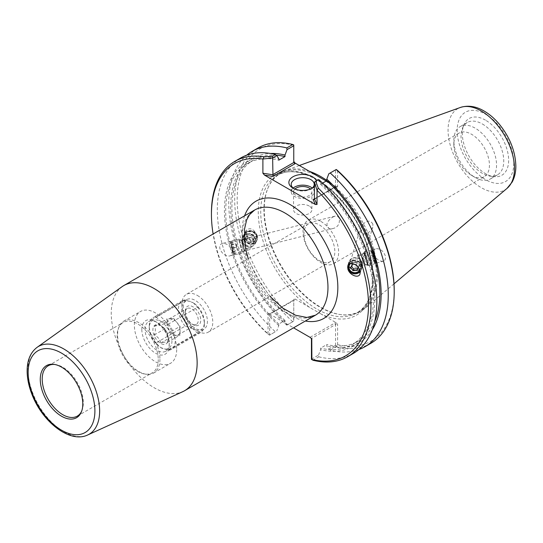 <?xml version="1.0" encoding="UTF-8"?>
<svg xmlns="http://www.w3.org/2000/svg" width="543" height="543" viewBox="0 0 543 543"><rect width="100%" height="100%" fill="white"/><g stroke="black" fill="none" stroke-linecap="round" stroke-linejoin="round"><path stroke-width="0.41" stroke-dasharray="2.71 2.04" d="M145.056 329.472A17.098 9.869 60 0 1 148.599 321.646A17.098 9.869 60 0 1 157.144 322.494A17.098 9.869 60 0 1 169.233 343.434A17.098 9.869 60 0 1 165.69 351.26A17.098 9.869 60 0 1 152.522 346.678A17.098 9.869 60 0 1 145.056 329.472M141.818 329.472A19.385 11.193 -120 0 0 155.522 353.215A19.385 11.193 -120 0 0 169.233 345.3A19.385 11.193 -120 0 0 155.529 321.558A19.385 11.193 -120 0 0 141.818 329.472M183.235 307.433A17.098 9.869 60 0 1 186.778 299.607A17.098 9.869 60 0 1 203.876 309.476A17.098 9.869 60 0 1 203.869 329.214A17.098 9.869 60 0 1 190.702 324.633A17.098 9.869 60 0 1 183.235 307.433M176.692 349.611A29.94 17.281 60 0 1 170.495 363.315A29.94 17.281 60 0 1 140.556 346.034A29.94 17.281 60 0 1 140.556 311.465A29.94 17.281 60 0 1 163.626 319.481A29.94 17.281 60 0 1 176.692 349.611M332.737 217.112L334.882 216.209C337.013 215.571 338.533 216.481 339.429 218.924C339.68 224.205 337.576 227.388 333.124 228.474C328.99 229.621 326.934 228.046 326.967 223.736C328.311 220.689 330.232 218.483 332.737 217.112M243.074 239.734L242.49 240.495L242.354 243.542L245.293 248.049A5.729 5.145 -153.3 0 0 250.669 247.941L253.201 244.689L253.846 240.624C253.072 238.397 251.151 237.596 248.076 238.221A5.729 5.145 -153.3 0 0 243.074 239.734L248.076 238.221M231.875 246.196L233.599 253.71L231.875 246.196M250.669 247.941L245.293 248.049M231.807 245.769L233.904 254.932L231.963 248.219L230.47 241.384L231.807 245.769M232.058 250.683C232.669 253.5 231.875 255.278 229.675 256.004C225.257 256.208 222.012 253.798 219.935 248.775C219.318 245.959 220.112 244.18 222.318 243.454C226.73 243.25 229.981 245.66 232.058 250.683M245.239 237.8A5.729 5.145 -153.3 0 0 250.194 242.137A5.729 5.145 -153.3 0 0 255.801 239.524A5.729 5.145 -153.3 0 0 252.99 232.356A5.729 5.145 -153.3 0 0 245.558 234.379A5.729 5.145 -153.3 0 0 245.239 237.8M350.629 263.47A5.729 5.26 16.8 0 1 356.174 262.357A5.729 5.26 16.8 0 1 360.172 266.348A5.729 5.26 16.8 0 1 360.138 269.05A5.729 5.26 16.8 0 1 359.731 270.007M360.477 266.389L361.441 264.719L361.414 262.242L358.299 257.837L357.348 255.38C360.206 254.728 362.011 255.509 362.772 257.735L362.622 260.803L359.941 265.106L360.477 266.389L359.941 265.106M372.892 224.178C371.066 220.967 368.541 220.315 365.324 222.23L362.188 225.019L360.45 228.325C359.038 237.603 370.482 234.121 372.783 227.123L372.892 224.178M347.887 265.649A6.984 6.414 16.8 0 1 347.961 265.378A6.984 6.414 16.8 0 1 354.735 260.939A6.984 6.414 16.8 0 1 361.38 266.118A6.984 6.414 16.8 0 1 361.339 269.409A6.984 6.414 16.8 0 1 360.145 271.581M375.389 258.244L376.17 261.923L374.324 256.486L373.021 250.9L375.389 258.244M373.021 250.9L357.355 255.38L358.299 257.837M257.389 235.764C253.914 228.963 250.194 227.117 246.237 230.232L246.054 233.985C249.536 240.787 253.248 242.633 257.206 239.517L257.389 235.764M244.045 237.99A6.984 6.272 -153.3 0 0 250.085 243.271A6.984 6.272 -153.3 0 0 256.92 240.087A6.984 6.272 -153.3 0 0 253.493 231.345A6.984 6.272 -153.3 0 0 244.438 233.816A6.984 6.272 -153.3 0 0 244.045 237.99M375.559 258.644L376.509 263.131L374.27 256.506L372.674 249.699L375.559 258.644M373.978 254.076C376.007 259.092 379.075 261.475 383.188 261.217C385.231 260.47 385.937 258.678 385.313 255.855C383.283 250.846 380.215 248.463 376.102 248.714C374.059 249.468 373.353 251.253 373.978 254.076M122.182 286.616A60.735 35.064 -120 0 0 123.824 355.692A60.735 35.064 -120 0 0 182.821 391.652M294.93 299.709L293.763 300.381L293.763 299.193L294.93 298.915L294.93 299.709L269.681 314.044L293.559 327.829M269.681 314.044L268.71 313.671L268.038 314.044L268.038 334.183A111.043 64.115 60 0 1 213.107 234.013M197.34 295.426A21.829 12.604 60 0 1 211.6 314.662A21.829 12.604 60 0 1 208.254 332.153A21.829 12.604 60 0 1 197.347 331.081A21.829 12.604 60 0 1 181.898 304.338A21.829 12.604 60 0 1 186.425 294.34A21.829 12.604 60 0 1 197.34 295.426M319.406 260.599A21.829 12.604 -120 0 0 330.32 261.678A21.829 12.604 -120 0 0 330.32 236.47A21.829 12.604 -120 0 0 308.492 223.865A21.829 12.604 -120 0 0 305.146 241.357A21.829 12.604 -120 0 0 319.406 260.599M320.832 221.395A25.175 14.539 60 0 1 337.278 243.583A25.175 14.539 60 0 1 333.422 263.755A25.175 14.539 60 0 1 320.832 262.507A25.175 14.539 60 0 1 304.379 240.318A25.175 14.539 60 0 1 308.241 220.146A25.175 14.539 60 0 1 320.832 221.395M54.7 364.462A29.064 16.779 60 0 1 55.434 364.543A29.064 16.779 60 0 1 83.317 402.811A29.064 16.779 60 0 1 81.959 410.494A29.064 16.779 60 0 1 81.667 411.173M158.251 359.547A29.064 16.779 60 0 1 152.23 372.851A29.064 16.779 60 0 1 145.029 374.086A29.064 16.779 60 0 1 123.166 356.072A29.064 16.779 60 0 1 118.503 328.128A29.064 16.779 60 0 1 123.166 322.508A29.064 16.779 60 0 1 145.565 330.3A29.064 16.779 60 0 1 158.251 359.547M159.934 359.283A29.94 17.281 60 0 1 153.737 372.987A29.94 17.281 60 0 1 146.318 374.256A29.94 17.281 60 0 1 123.797 355.706A29.94 17.281 60 0 1 118.992 326.927A29.94 17.281 60 0 1 123.797 321.137A29.94 17.281 60 0 1 146.868 329.16A29.94 17.281 60 0 1 159.934 359.283M240.678 157.986A112.795 65.119 -120 0 0 275.376 331.759L269.661 335.058L269.661 314.295L293.763 300.381L293.763 321.144L293.763 299.193M211.437 213.019A112.795 65.119 -120 0 0 269.498 335.153L275.376 331.759M311.444 359.181L318.537 355.088L318.768 356.812L312.89 360.213M318.768 356.812A112.795 65.119 -120 0 0 353.466 353.35M337.603 170.516L337.603 186.656L337.115 187.152L335.065 186.935L335.404 187.131L335.547 186.656L335.547 169.884L328.82 173.774M336.253 169.477L335.547 169.884M322.569 183.127L320.567 184.287L320.567 182.76L318.537 179.706L314.411 182.088M310.229 337.454L311.444 338.459M310.141 337.264L335.065 322.881L335.547 324.504L311.485 338.52M321.429 314.214L309.938 307.582A81.212 46.888 60 0 1 266.939 181.729A81.212 46.888 60 0 1 364.428 238.01A81.212 46.888 60 0 1 321.429 314.214L336.443 322.881L337.603 324.504L337.603 344.642L336.253 345.674L335.547 345.267L335.547 324.504L337.603 324.504M318.537 355.088L320.567 349.692L320.567 348.165L326.784 344.574L326.784 346.101L328.82 349.149L335.547 345.267M270.007 314.098L268.038 314.044M287.037 325.026L293.763 321.144L287.037 325.026L285 321.979L285 320.451L278.79 324.042L278.79 325.569L276.754 330.965M268.038 334.183L269.661 335.058M293.763 144.947L293.763 162.533M311.607 188.564A11.512 6.645 180 0 1 310.861 189.039A11.512 6.645 180 0 1 294.577 189.039L294.577 189.039A11.512 6.645 180 0 1 293.831 188.564M294.577 189.039L292.928 188.088L294.577 189.039M314.411 186.711A13.84 7.989 0 0 0 316.325 180.982M293.186 188.068A11.512 6.645 0 0 0 291.204 191.794A11.512 6.645 0 0 0 294.577 196.498A11.512 6.645 0 0 0 307.121 197.937A11.512 6.645 0 0 0 314.227 191.794A11.512 6.645 0 0 0 312.252 188.068M336.443 186.935L326.207 181.029M294.93 298.915L309.938 307.582M293.763 145.205A111.043 64.115 -120 0 0 237.162 199.586A111.043 64.115 -120 0 0 293.763 319.332M337.603 344.642A111.043 64.115 -120 0 0 394.204 290.254M321.89 178.532A79.461 45.877 60 0 1 376.306 274.806A79.461 45.877 60 0 1 359.846 311.18A79.461 45.877 60 0 1 340.169 314.546A79.461 45.877 60 0 1 280.385 265.303A79.461 45.877 60 0 1 267.624 188.903A79.461 45.877 60 0 1 280.385 173.543A79.461 45.877 60 0 1 318.347 176.489M309.469 171.364A80.045 46.216 -120 0 0 285.15 170.617A80.045 46.216 -120 0 0 267.957 188.102A80.045 46.216 -120 0 0 280.806 265.059A80.045 46.216 -120 0 0 341.024 314.668A80.045 46.216 -120 0 0 364.767 308.519A80.045 46.216 -120 0 0 377.433 274.629A80.045 46.216 -120 0 0 326.784 180.391M285 321.979A106.408 61.434 60 0 1 231.067 216.481A106.408 61.434 60 0 1 270.394 153.479M286.806 325.162A112.795 65.119 60 0 1 246.678 155.189M292.752 321.727A112.795 65.119 60 0 1 258.054 147.954M336.253 345.674L336.144 346.78L330.198 350.215L328.82 349.149M358.889 349.543A112.795 65.119 60 0 1 330.198 350.215M372.233 329.866A106.408 61.434 60 0 1 326.784 346.101M370.842 343.312A112.795 65.119 60 0 1 336.144 346.78M471.636 175.443A25.175 14.539 -120 0 0 484.227 176.685A25.175 14.539 -120 0 0 484.22 147.615A25.175 14.539 -120 0 0 459.045 133.083A25.175 14.539 -120 0 0 453.833 144.608A25.175 14.539 -120 0 0 471.636 175.443L475.193 177.5A30.211 17.444 60 0 1 453.833 140.494A30.211 17.444 60 0 1 460.091 126.662A30.211 17.444 60 0 1 475.193 128.162A30.211 17.444 60 0 1 494.931 154.782A30.211 17.444 60 0 1 490.302 178.993A30.211 17.444 60 0 1 475.193 177.5M485.49 120.152A32.743 18.903 -120 0 0 463.858 124.863A32.743 18.903 -120 0 0 469.111 156.336A32.743 18.903 -120 0 0 493.736 176.631A32.743 18.903 -120 0 0 508.262 155.189A32.743 18.903 -120 0 0 485.49 120.152M482.388 124.008A30.211 17.444 60 0 1 502.126 150.628A30.211 17.444 60 0 1 497.497 174.839A30.211 17.444 60 0 1 489.996 176.122A30.211 17.444 60 0 1 467.279 157.395A30.211 17.444 60 0 1 462.426 128.358A30.211 17.444 60 0 1 467.279 122.514A30.211 17.444 60 0 1 482.388 124.008M309.198 206.028A9.17 5.294 0 0 0 299.207 204.881A9.17 5.294 0 0 0 293.553 209.768A9.17 5.294 0 0 0 296.234 213.514A9.17 5.294 0 0 0 306.225 214.661A9.17 5.294 0 0 0 311.886 209.768A9.17 5.294 0 0 0 309.198 206.028M294.897 189.032A9.17 5.294 0 0 0 293.553 191.794A9.17 5.294 0 0 0 302.716 197.089A9.17 5.294 0 0 0 311.886 191.794A9.17 5.294 0 0 0 310.535 189.032M320.567 182.76A106.408 61.434 60 0 1 374.921 297.605A106.408 61.434 60 0 1 320.567 349.692M320.567 184.287A104.609 60.395 60 0 1 351.986 344.757A104.609 60.395 60 0 1 320.567 348.165M374.677 321.714A104.609 60.395 60 0 1 358.197 341.174A104.609 60.395 60 0 1 326.784 344.574M285 320.451A104.609 60.395 60 0 1 253.588 159.975A104.609 60.395 60 0 1 276.258 155.203M278.79 324.042A104.609 60.395 60 0 1 247.37 163.565A104.609 60.395 60 0 1 278.79 160.165M278.79 325.569A106.408 61.434 60 0 1 224.435 210.725A106.408 61.434 60 0 1 278.79 158.637M193.023 302.641L197.679 307.202L168.506 324.042L160.613 321.354L155.956 316.793L185.129 299.953L193.023 302.641A16.046 9.265 -120 0 0 181.681 309.191A16.046 9.265 -120 0 0 193.023 328.841L185.129 326.153L155.956 342.993L160.613 347.554L168.506 350.242L197.679 333.395L193.023 328.841A16.046 9.265 -120 0 0 204.365 322.291A16.046 9.265 -120 0 0 193.023 302.641L193.023 302.641M160.613 347.554L160.613 347.554A16.046 9.265 -120 0 0 171.955 341.004A16.046 9.265 -120 0 0 160.613 321.354A16.046 9.265 -120 0 0 149.264 327.904A16.046 9.265 -120 0 0 160.613 347.554M155.956 316.793A18.333 10.588 -120 0 0 153.065 317.635A18.333 10.588 -120 0 0 149.264 326.031A18.333 10.588 -120 0 0 155.956 342.993M168.506 350.242A18.333 10.588 -120 0 0 171.398 349.393A18.333 10.588 -120 0 0 168.506 324.042M185.129 299.953A18.333 10.588 -120 0 0 182.238 300.795A18.333 10.588 -120 0 0 185.129 326.153M154.327 326.248C157.843 325.271 160.015 325.074 160.823 325.664C164.346 327.578 166.511 330.273 167.325 333.748L168.33 337.502L167.325 342.416C166.511 341.825 164.346 342.022 160.823 342.993C160.015 339.518 157.843 336.823 154.327 334.909C155.678 331.237 155.678 328.352 154.327 326.248L167.074 318.884L167.074 327.544L173.577 335.635L180.072 335.051L180.072 326.384L173.577 318.3L167.074 318.884M154.327 334.909L167.074 327.544M160.613 325.542A10.914 6.299 -120 0 0 153.927 326.139A10.914 6.299 -120 0 0 153.927 335.051A10.914 6.299 -120 0 0 162.608 344.214A10.914 6.299 -120 0 0 168.33 338.907A10.914 6.299 -120 0 0 160.613 325.542L173.577 318.3M167.325 333.748L180.072 326.384M167.325 342.416L180.072 335.051M160.823 342.993L173.577 335.635M167.095 323.228A9.17 5.294 -120 0 0 171.093 332.452A9.17 5.294 -120 0 0 178.158 334.909A9.17 5.294 -120 0 0 178.158 324.32A9.17 5.294 -120 0 0 168.995 319.026A9.17 5.294 -120 0 0 167.095 323.228M185.306 312.707A9.17 5.294 -120 0 0 191.788 323.94A9.17 5.294 -120 0 0 196.369 324.395A9.17 5.294 -120 0 0 196.376 313.806A9.17 5.294 -120 0 0 187.206 308.512A9.17 5.294 -120 0 0 185.306 312.707L185.306 311.282A10.914 6.299 60 0 1 193.023 306.829A10.914 6.299 60 0 1 200.74 320.194A10.914 6.299 60 0 1 193.023 324.653A10.914 6.299 60 0 1 185.306 311.282M197.679 333.395A18.333 10.588 -120 0 0 200.571 332.554A18.333 10.588 -120 0 0 204.365 324.157A18.333 10.588 -120 0 0 197.679 307.202M365.059 255.366A7.107 0.346 74 0 1 364.387 251.938A7.107 0.346 74 0 1 366.668 258.678A7.107 0.346 74 0 1 368.29 265.602A7.107 0.346 74 0 1 367.014 262.235A7.107 0.346 74 0 1 365.059 255.366M365.1 255.475L368.229 265.384L366.661 258.678L364.448 252.162L365.1 255.475M371.656 253.479A7.107 0.346 74 0 1 370.991 250.051A7.107 0.346 74 0 1 373.272 256.791A7.107 0.346 74 0 1 374.894 263.715A7.107 0.346 74 0 1 373.618 260.348A7.107 0.346 74 0 1 371.656 253.479M371.704 253.588L371.052 250.275L373.265 256.791L374.833 263.498L371.704 253.588M372.525 253.35L371.894 250.038L374.086 256.554L375.654 263.26L372.525 253.35M369.104 253.852L371.276 261.488L369.104 253.852L373.503 252.597L375.681 260.233L373.503 252.597M374.222 254.497L369.817 255.76M375.308 258.319L370.91 259.574M375.681 260.233L371.276 261.488M374.962 258.325L370.564 259.588M373.876 254.511L369.471 255.767M364.55 255.631L363.898 252.319L366.111 258.835L367.679 265.541L364.55 255.631M373.509 253.527L372.953 250.628L374.874 256.33L376.258 262.188L373.509 253.527M362.758 257.362L364.835 263.966L362.758 257.362M362.67 263.905A7.107 6.523 -163.2 0 0 356.296 257.62A7.107 6.523 -163.2 0 0 348.837 262.079A7.107 6.523 -163.2 0 0 353.751 270.373A7.107 6.523 -163.2 0 0 362.439 266.179A7.107 6.523 -163.2 0 0 362.67 263.905M362.446 263.912A6.876 6.312 16.8 0 1 362.222 266.111A6.876 6.312 16.8 0 1 353.812 270.17A6.876 6.312 16.8 0 1 349.054 262.14A6.876 6.312 16.8 0 1 356.276 257.83A6.876 6.312 16.8 0 1 362.446 263.912M361.882 266.511A7.107 6.523 -163.2 0 0 355.509 260.233A7.107 6.523 -163.2 0 0 348.043 264.685A7.107 6.523 -163.2 0 0 352.964 272.986A7.107 6.523 -163.2 0 0 361.652 268.792A7.107 6.523 -163.2 0 0 361.882 266.511M361.658 266.518A6.876 6.312 -163.2 0 0 355.489 260.443A6.876 6.312 -163.2 0 0 348.267 264.753A6.876 6.312 -163.2 0 0 353.025 272.783A6.876 6.312 -163.2 0 0 361.434 268.724A6.876 6.312 -163.2 0 0 361.658 266.518M361.557 266.851A6.876 6.312 -163.2 0 0 355.394 260.769A6.876 6.312 -163.2 0 0 348.165 265.079A6.876 6.312 -163.2 0 0 352.93 273.109A6.876 6.312 -163.2 0 0 361.333 269.05A6.876 6.312 -163.2 0 0 361.557 266.851M354.443 264.21L356.337 264.149L356.86 262.412L352.93 262.534L351.47 266.084M352.407 264.278L352.93 262.534M350.724 267.523L351.246 265.778M358.183 267.299L359.106 265.527L356.86 262.412M356.337 264.149L358.407 267.597M358.584 267.265L359.106 265.527M362.507 263.694A6.876 6.312 -163.2 0 0 356.344 257.613A6.876 6.312 -163.2 0 0 349.122 261.923A6.876 6.312 -163.2 0 0 353.88 269.952A6.876 6.312 -163.2 0 0 362.283 265.894A6.876 6.312 -163.2 0 0 362.507 263.694M359.853 270.36A6.014 5.525 -163.2 0 0 360.606 267.204A6.014 5.525 -163.2 0 0 356.486 262.181A6.014 5.525 -163.2 0 0 350.106 263.586M360.504 262.893A4.582 4.208 -163.2 0 0 353.371 259.445A4.582 4.208 -163.2 0 0 354.016 266.783A4.582 4.208 -163.2 0 0 360.504 262.893M241.94 252.135L238.771 239.158L241.94 252.135M241.9 251.938L238.825 239.382L241.9 251.938M235.282 253.825L232.105 240.848L235.282 253.825M235.234 253.629L232.166 241.072L235.234 253.629M234.406 253.839L231.332 241.282L234.406 253.839M236.531 247.174L235.832 243.631L237.427 250.432L236.531 247.174L232.085 248.3L232.988 251.558L231.393 244.757L232.085 248.3M231.291 244.9L235.73 243.773M231.393 244.757L235.832 243.631M232.289 248.015L236.728 246.889M233.09 251.416L237.529 250.289M232.988 251.558L237.427 250.432M242.449 251.796L239.382 239.239L242.449 251.796M233.395 253.309L230.707 242.334L233.395 253.309M244.214 249.271L242.171 240.902L244.214 249.271M242.572 237.264A7.107 6.373 26.7 0 1 242.626 237.148A7.107 6.373 26.7 0 1 251.843 234.644A7.107 6.373 26.7 0 1 255.325 243.529A7.107 6.373 26.7 0 1 246.176 246.067A7.107 6.373 26.7 0 1 242.572 237.264M242.782 237.359A6.876 6.17 -153.3 0 0 246.271 245.884A6.876 6.17 -153.3 0 0 255.122 243.427A6.876 6.17 -153.3 0 0 251.748 234.827A6.876 6.17 -153.3 0 0 242.836 237.25A6.876 6.17 -153.3 0 0 242.782 237.359M243.936 234.549A7.107 6.373 26.7 0 1 243.99 234.44A7.107 6.373 26.7 0 1 253.201 231.929A7.107 6.373 26.7 0 1 256.69 240.82A7.107 6.373 26.7 0 1 247.54 243.359A7.107 6.373 26.7 0 1 243.936 234.549M244.14 234.651A6.876 6.17 26.7 0 1 244.194 234.542A6.876 6.17 26.7 0 1 253.113 232.112A6.876 6.17 26.7 0 1 256.486 240.712A6.876 6.17 26.7 0 1 247.628 243.169A6.876 6.17 26.7 0 1 244.14 234.651M244.316 234.311A6.876 6.17 26.7 0 1 244.364 234.203A6.876 6.17 26.7 0 1 253.282 231.773A6.876 6.17 26.7 0 1 256.656 240.379A6.876 6.17 26.7 0 1 247.798 242.83A6.876 6.17 26.7 0 1 244.316 234.311M249.305 235.112L252.889 236.829L253.35 240.474L250.235 242.402L246.658 240.685L246.196 237.04L249.305 235.112L250.214 233.307L247.099 235.228L247.567 238.879L251.144 240.597L254.26 238.669L253.791 235.024L250.214 233.307M253.791 235.024L252.889 236.829M254.26 238.669L253.35 240.474M251.144 240.597L250.235 242.402M247.567 238.879L246.658 240.685M247.099 235.228L246.196 237.04M242.667 237.59A6.876 6.17 26.7 0 1 242.721 237.474A6.876 6.17 26.7 0 1 251.633 235.051A6.876 6.17 26.7 0 1 255.006 243.651A6.876 6.17 26.7 0 1 246.155 246.108A6.876 6.17 26.7 0 1 242.667 237.59M245.26 234.345A6.014 5.396 26.7 0 1 255.4 234.026A6.014 5.396 26.7 0 1 251.382 242.477A6.014 5.396 26.7 0 1 245.26 234.345M244.275 239.483A4.582 4.113 26.7 0 1 252.006 239.246A4.582 4.113 26.7 0 1 248.945 245.68A4.582 4.113 26.7 0 1 244.275 239.483M315.381 315.225A60.735 35.064 60 0 1 254.647 280.154A60.735 35.064 60 0 1 254.653 210.026M244.608 215.822A67.719 39.096 -120 0 0 256.099 279.326A67.719 39.096 -120 0 0 305.349 321.022M37.094 347.337A50.675 29.261 -120 0 0 38.465 404.969A50.675 29.261 -120 0 0 87.694 434.977M335.065 186.935L314.411 198.86L335.547 186.656L337.603 186.656M335.065 322.881L336.443 322.881M373.109 276.652A79.461 45.877 -120 0 0 338.425 196.681A79.461 45.877 -120 0 0 277.195 175.389A79.461 45.877 -120 0 0 263.993 235.431A79.461 45.877 -120 0 0 311.282 305.505A79.461 45.877 -120 0 0 356.649 313.026A79.461 45.877 -120 0 0 373.109 276.652M513.807 163.233A40.046 23.118 -120 0 0 471.331 110.392A40.046 23.118 -120 0 0 471.331 167.027A40.046 23.118 -120 0 0 513.807 163.233M507.033 188.38A46.956 27.109 60 0 1 457.783 162.886A46.956 27.109 60 0 1 460.328 107.48M157.144 322.494L155.529 321.558M169.233 343.434L169.233 345.3M186.778 299.607L148.599 321.646M203.876 329.214L165.696 351.26M334.882 216.209L230.782 242.606M333.124 228.474L233.599 253.71M230.47 241.384L222.318 243.454M233.904 254.932L229.675 256.004M245.558 234.379L242.49 240.495M255.801 239.524L253.201 244.689M360.138 269.05L361.441 264.719M362.622 260.803L372.783 227.123M349.163 265.737L360.45 228.325M360.023 273.774L361.339 269.409M347.812 265.866L347.961 265.378M360.504 266.403L376.17 261.923M246.237 230.232L244.438 233.816M257.206 239.517L256.92 240.087M376.509 263.131L383.188 261.217M372.674 249.699L376.102 248.714M270.054 296.471L257.206 278.681L248.226 258.665M330.32 261.678L208.254 332.153M308.492 223.865L186.425 294.34M55.434 364.543L53.94 364.339M81.959 410.494L81.396 411.886M77.296 416.114L152.23 372.851M48.232 365.772L123.166 322.508M145.029 374.086L146.318 374.256M118.503 328.128L118.992 326.927M153.737 372.987L170.495 363.315M123.797 321.137L140.556 311.465M337.115 187.152L335.343 187.152M314.03 199.471L335.404 187.131M311.777 338.975L311.363 338.079M269.762 313.847L294.109 299.79M269.803 313.834L268.71 313.671M310.861 189.039L312.503 188.088M314.227 191.794L314.227 184.342M291.204 191.794L291.204 184.342M280.385 173.543L277.188 175.389C293.519 165.126 322.834 177.235 344.214 204.385C376.068 242.056 381.885 300.985 356.649 313.026L359.846 311.18M340.169 314.546L341.024 314.668M267.624 188.903L267.957 188.102M308.241 220.146L459.045 133.083M333.422 263.755L484.227 176.692M453.833 144.608L453.833 140.494M463.858 124.856L462.426 128.352M493.75 176.631L490.01 176.122M497.49 174.846L490.302 178.993M467.279 122.514L460.091 126.662M299.322 165.506L285.15 170.617M394.014 283.819L364.767 308.519M293.553 191.794L293.553 209.768M311.886 191.794L311.886 209.768M351.986 344.757L358.197 341.174M247.37 163.565L253.588 159.975M149.264 327.904L149.264 326.031M182.238 300.795L153.065 317.635M168.33 337.502L168.33 338.907M178.158 334.909L196.369 324.395M168.995 319.026L187.206 308.512M191.788 323.94L193.023 324.653M204.365 322.291L204.365 324.157M200.571 332.554L171.398 349.393M368.29 265.602L374.894 263.715M364.387 251.938L370.991 250.051M374.833 263.498L375.654 263.26L376.258 262.188M371.052 250.275L371.88 250.038L372.953 250.628M367.679 265.541L368.229 265.384M363.898 252.319L364.448 252.162M362.351 255.162C364.638 257.674 365.473 260.599 364.862 263.939M364.835 263.966L367.659 265.534M362.317 255.162L363.885 252.332M348.837 262.079L348.043 264.685M362.439 266.179L361.652 268.792M238.771 239.158L232.105 240.848M242.259 252.936L235.601 254.626M232.166 241.072L231.332 241.282L230.707 242.334M235.547 254.402L234.712 254.613L233.66 253.988M239.382 239.239L238.825 239.382M242.158 240.909C241.438 244.241 242.185 247.194 244.404 249.78L242.769 252.563L242.205 252.712M242.171 240.902L239.388 239.246M255.325 243.529L256.69 240.82M242.626 237.148L243.99 234.44M244.194 234.542L244.364 234.203"/><path stroke-width="0.81" d="M359.731 270.007A5.729 5.26 16.8 0 1 352.597 272.24A5.729 5.26 16.8 0 1 349.163 265.737A5.729 5.26 16.8 0 1 350.629 263.47M347.859 268.866L347.812 265.866C349.02 260.701 358.604 264.563 359.975 270.774L360.023 273.774C358.814 278.946 349.237 275.077 347.859 268.866M360.145 271.581A6.984 6.414 16.8 0 1 351.688 273.095A6.984 6.414 16.8 0 1 347.887 265.649M87.694 434.977L182.821 391.652A60.735 35.064 -120 0 0 184.559 390.756A60.735 35.064 -120 0 0 197.143 362.955A60.735 35.064 -120 0 0 170.631 301.833A60.735 35.064 -120 0 0 123.824 285.557A60.735 35.064 -120 0 0 122.182 286.616L37.094 347.337C30.727 352.21 27.415 359.683 27.15 369.763C26.994 377.745 28.67 386.134 32.18 394.937C42.687 422.203 70.027 443.577 87.694 434.977A50.675 29.261 -120 0 0 99.641 411.031A50.675 29.261 -120 0 0 76.59 359.072A50.675 29.261 -120 0 0 37.094 347.337M293.559 327.829L310.229 337.454L311.777 338.975L311.879 359.493A111.043 64.115 60 0 0 368.432 308.207A111.043 64.115 60 0 0 317.024 190.288L314.411 182.088L315.782 181.294L318.259 188.061L317.024 190.288L317.024 204.48L314.411 198.86L313.114 199.607L314.03 199.471L314.411 198.86L314.411 182.088M313.114 199.607L315.374 204.48L317.024 204.48M315.374 204.48L264.536 175.131L272.98 176.434L272.634 157.965L262.893 159.038L262.893 173.231L264.536 175.131M213.107 234.013A111.043 64.115 60 0 1 211.437 214.444A111.043 64.115 60 0 1 262.893 159.038L264.129 156.805L272.389 156.241L272.634 157.965L276.754 155.583L275.376 154.517L272.389 156.241M82.794 403.931A30.075 17.362 60 0 1 81.396 411.886A30.075 17.362 60 0 1 46.494 400.34A30.075 17.362 60 0 1 53.94 364.339A30.075 17.362 60 0 1 82.794 403.931M81.667 411.173A29.064 16.779 60 0 1 77.296 416.114A29.064 16.779 60 0 1 48.232 399.336A29.064 16.779 60 0 1 48.232 365.772A29.064 16.779 60 0 1 54.7 364.462M275.376 154.517A112.795 65.119 -120 0 0 240.678 157.986L234.8 161.38A112.795 65.119 -120 0 0 211.437 213.019L211.437 214.444M264.129 156.805A112.795 65.119 -120 0 0 234.8 161.38M311.444 338.459L311.444 359.181L312.89 360.213A112.795 65.119 -120 0 0 347.588 356.744A112.795 65.119 -120 0 0 318.259 188.061M347.588 356.744L353.466 353.35A112.795 65.119 -120 0 0 318.768 179.57L315.782 181.294M311.526 359.588L311.879 359.493M322.569 183.127L326.784 180.697L326.784 179.17L328.82 173.774L336.253 169.477L337.603 170.516A111.043 64.115 -120 0 1 394.204 290.254L394.204 291.679A112.795 65.119 60 0 1 370.842 343.312L364.896 346.746A112.795 65.119 60 0 1 358.889 349.543M272.98 176.434L294.93 163.762L293.763 162.533L272.634 174.737L262.893 173.231M326.207 181.029L294.93 162.968L293.763 161.346M276.754 155.583L278.79 158.637L278.79 160.165L285 156.574L285 155.047L287.037 149.651L293.763 145.762L293.763 162.533M293.763 145.762L293.763 144.947L292.752 144.486L286.806 147.92L287.037 149.651M293.831 188.564A11.512 6.645 180 0 1 291.204 184.342A11.512 6.645 180 0 1 302.716 177.697A11.512 6.645 180 0 1 314.227 184.342A11.512 6.645 180 0 1 311.607 188.564M316.325 180.982A13.84 7.989 0 0 0 296.274 175.369A13.84 7.989 0 0 0 292.928 188.088A13.84 7.989 0 0 0 312.503 188.088A13.84 7.989 0 0 0 314.411 186.711M312.252 188.068A11.512 6.645 0 0 0 293.186 188.068M318.347 176.489A79.461 45.877 60 0 1 321.89 178.532M326.784 180.391A80.045 46.216 -120 0 0 309.469 171.364M270.394 153.479A106.408 61.434 60 0 1 285 155.047M246.678 155.189A112.795 65.119 60 0 1 252.108 151.388A112.795 65.119 60 0 1 286.806 147.92M252.108 151.388L258.054 147.954A112.795 65.119 60 0 1 292.752 144.486M330.198 172.973A112.795 65.119 60 0 1 364.896 346.746M326.784 179.17A106.408 61.434 60 0 1 372.233 329.866M336.144 169.538A112.795 65.119 60 0 1 394.204 291.679M310.535 189.032A9.17 5.294 0 0 0 309.198 188.054A9.17 5.294 0 0 0 294.897 189.032M326.784 180.697A104.609 60.395 60 0 1 374.677 321.714M276.258 155.203A104.609 60.395 60 0 1 285 156.574M358.407 267.597L356.894 270.509L352.964 270.631L350.724 267.523L352.407 264.278L354.443 264.21M351.47 266.084L353.493 268.894L357.423 268.765L358.183 267.299M352.964 270.631L353.493 268.894M356.894 270.509L357.423 268.765M350.106 263.586A6.014 5.525 -163.2 0 0 351.226 271.799A6.014 5.525 -163.2 0 0 359.853 270.36M254.653 210.026A60.735 35.064 60 0 1 301.453 226.302A60.735 35.064 60 0 1 327.965 287.423A60.735 35.064 60 0 1 315.381 315.225L306.849 317.458L295.589 315.266L282.767 308.112L270.054 296.471M305.349 321.022A67.719 39.096 -120 0 0 337.841 287.423A67.719 39.096 -120 0 0 297.754 209.72A67.719 39.096 -120 0 0 244.608 215.822M94.896 410.922A47.193 27.245 60 0 1 44.845 415.395A47.193 27.245 60 0 1 44.845 348.654A47.193 27.245 60 0 1 94.896 410.922M311.485 338.52L311.879 339.355M294.93 163.762L294.93 162.968M507.033 188.38L512.137 182.095C514.642 177.446 515.877 172.111 515.85 166.09C515.382 151.13 509.782 137.06 499.051 123.885C494.435 118.428 489.413 114.111 483.976 110.955C475.872 106.211 467.985 105.05 460.328 107.48A46.956 27.109 60 0 1 495.535 122.949A46.956 27.109 60 0 1 514.465 168.5A46.956 27.109 60 0 1 507.033 188.38L394.014 283.819M248.226 258.665L245.443 248.015L244.384 229.635L246.637 219.983L249.563 214.634L254.647 210.026L123.824 285.557M315.388 315.225L184.559 390.756M460.328 107.48L299.322 165.506"/></g></svg>

